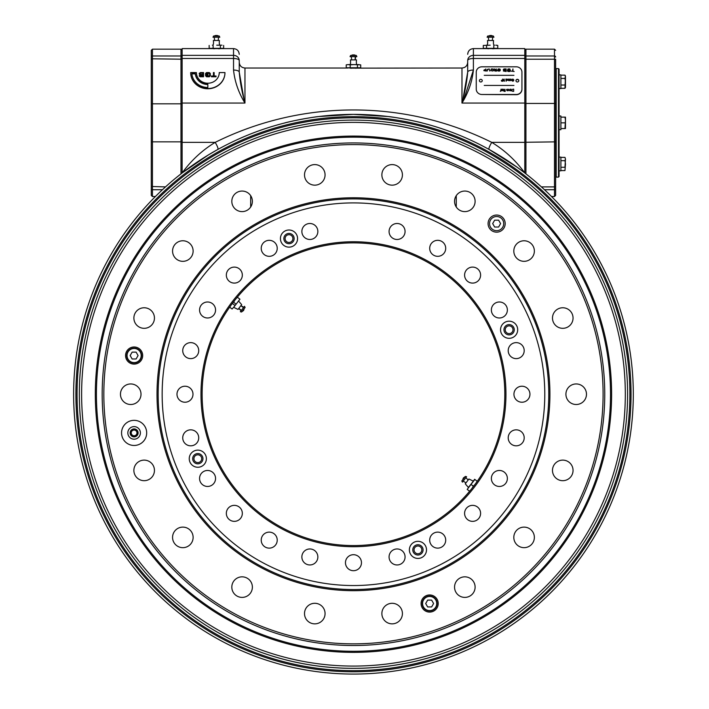 <?xml version="1.0" encoding="UTF-8"?>
<svg xmlns="http://www.w3.org/2000/svg" width="709" height="709" viewBox="0 0 709 709"><rect width="100%" height="100%" fill="white"/><g stroke="black" fill="none" stroke-linecap="round" stroke-linejoin="round"><path stroke-width="1.06" d="M207.834 87.491L207.834 84.291A12.567 11.716 180 0 1 195.321 73.647L191.882 73.647A15.988 14.916 0 0 0 207.834 87.491L207.834 84.504A12.567 11.716 180 0 1 195.321 73.851L191.9 73.851M219.258 72.575A11.424 10.653 180 0 1 207.834 83.228A11.424 10.653 180 0 1 196.411 72.575L190.703 72.575A17.131 15.979 0 0 0 207.834 88.554A17.131 15.979 0 0 0 224.966 72.575L219.258 72.575M190.703 72.575L190.703 72.788A17.131 15.979 0 0 0 207.834 88.767A17.131 15.979 0 0 0 224.966 72.788L224.966 72.575M243.754 97.895L239.243 72.114A5.707 2.065 0 0 0 233.536 70.058L233.536 55.355A5.707 5.193 0 0 1 239.243 60.549L239.243 72.114C240.041 81.721 241.946 92.037 244.959 103.062C238.587 92.737 234.785 81.739 233.536 70.058C234.785 81.739 238.596 92.737 244.959 103.062L243.949 98.746M182.133 55.355L233.536 55.355L233.536 48.611L182.133 48.611L182.133 58.484L233.536 58.484A5.707 2.065 0 0 1 239.243 60.549L239.243 72.114M213.551 48.726L214.464 48.761M218.372 48.761L220.074 48.691M216.041 76.785L211.45 76.785L211.45 76.005L213.436 76.005L213.436 72.575L214.127 72.575L214.127 76.005L216.041 76.005L216.041 76.785M216.041 76.572L211.45 76.572M214.127 72.788L214.127 76.005M208.003 74.994L205.557 74.791L205.557 73.506L206.541 72.575L209.323 72.575L210.298 73.506L210.298 75.615L209.323 76.572L206.541 76.572L205.557 75.659L209.616 76.005L209.616 73.151L206.248 73.151L206.248 74.223L208.003 74.223L208.003 74.994L205.557 74.994M210.298 75.819L209.323 76.785L206.541 76.785L205.557 75.766M200.408 73.151L199.894 73.621L200.408 74.436L202.88 74.436L202.88 73.151L200.408 73.151L199.894 73.825M199.202 75.792L200.142 76.572L203.563 76.785L200.142 76.785L199.202 75.996L199.929 74.702L199.202 73.382L200.399 72.575L203.563 72.575L203.563 76.785M199.973 75.322L200.408 76.005L202.88 76.005L202.88 75.003L199.973 75.322M199.929 74.906L199.202 73.896M209.616 76.005L209.616 73.355L206.248 73.355L206.248 74.223M213.436 76.005L213.436 72.788M182.133 58.484L182.133 172.961L176.257 177.649M627.598 394.222A274.135 274.135 0 0 0 216.405 156.822A274.135 274.135 0 0 0 216.405 631.63A274.135 274.135 0 0 0 627.598 394.222A274.135 274.135 0 0 1 88.634 465.015A274.135 274.135 0 0 1 248.788 140.869M629.884 394.222A276.413 276.413 0 0 1 215.261 633.607A276.413 276.413 0 0 1 215.261 154.846A276.413 276.413 0 0 1 629.884 394.222M633.305 394.222A279.842 279.842 0 0 1 213.542 636.576A279.842 279.842 0 0 1 213.542 151.877A279.842 279.842 0 0 1 633.305 394.222M208.402 154.917L182.133 172.961C191.226 160.438 202.242 150.237 215.181 142.358C302.282 99.189 404.538 99.127 491.745 142.358C504.693 150.237 515.709 160.438 524.802 172.961L517.41 167.43M517.091 167.209L488.98 149.386C467.816 137.706 445.677 128.923 422.564 123.047C416.236 121.124 394.133 117.012 388.124 116.533L353.383 114.379L318.793 116.542C312.837 117.012 290.725 121.115 284.309 123.065C261.16 128.958 239.039 137.732 217.947 149.386L208.597 154.801M524.802 55.355L473.399 55.355L473.399 58.484A5.707 2.065 0 0 0 467.692 60.549L467.692 72.114L467.692 60.549A5.707 5.193 0 0 1 473.399 55.355L473.399 48.611L524.802 48.611L524.802 172.961L530.678 177.649M182.133 142.358L215.181 142.358C217.362 146.045 218.283 148.385 217.947 149.386M524.802 142.358L491.745 142.358C489.573 146.045 488.652 148.385 488.98 149.386M487.686 48.726L488.598 48.761M492.498 48.761L494.208 48.691M524.802 58.484L473.399 58.484L473.399 70.058C472.15 81.739 468.339 92.737 461.976 103.062C464.989 92.037 466.885 81.721 467.692 72.114A5.707 2.065 0 0 1 473.399 70.058L463.837 99.455M467.692 72.114L463.181 97.895M462.463 100.988L462.073 102.628M456.268 207.019L456.268 195.649M524.802 122.852L524.802 77.042L524.802 141.862L525.936 142.27L525.936 173.856M182.133 122.852L182.133 145.691M524.802 103.062L461.976 103.062L461.976 68.02L349.847 68.144M350.609 68.188L351.54 68.232M355.439 68.232L356.343 68.188M193.929 458.696A3.882 3.882 0 0 0 199.761 462.064A3.882 3.882 0 0 0 199.761 455.338A3.882 3.882 0 0 0 193.929 458.696M285.107 238.57A3.882 3.882 0 0 0 290.938 241.937A3.882 3.882 0 0 0 290.938 235.211A3.882 3.882 0 0 0 285.107 238.57M505.233 329.756A3.882 3.882 0 0 0 511.056 333.115A3.882 3.882 0 0 0 511.056 326.388A3.882 3.882 0 0 0 505.233 329.756M414.056 549.874A3.882 3.882 0 0 0 419.879 553.242A3.882 3.882 0 0 0 419.879 546.515A3.882 3.882 0 0 0 414.056 549.874M250.667 207.019L250.667 195.649M544.787 394.222A191.324 191.324 0 0 1 257.81 559.915A191.324 191.324 0 0 1 257.81 228.537A191.324 191.324 0 0 1 544.787 394.222M405.069 556.964A7.994 7.994 0 0 1 393.07 563.885A7.994 7.994 0 0 1 393.07 550.033A7.994 7.994 0 0 1 405.069 556.964M445.704 540.134A7.994 7.994 0 0 1 433.704 547.056A7.994 7.994 0 0 1 433.704 533.203A7.994 7.994 0 0 1 445.704 540.134M480.596 513.36A7.994 7.994 0 0 1 468.596 520.282A7.994 7.994 0 0 1 468.596 506.43A7.994 7.994 0 0 1 480.596 513.36M507.369 478.46A7.994 7.994 0 0 1 495.369 485.39A7.994 7.994 0 0 1 495.369 471.538A7.994 7.994 0 0 1 507.369 478.46M524.199 437.834A7.994 7.994 0 0 1 512.208 444.756A7.994 7.994 0 0 1 512.208 430.904A7.994 7.994 0 0 1 524.199 437.834M529.942 394.222A7.994 7.994 0 0 1 517.942 401.152A7.994 7.994 0 0 1 517.942 387.3A7.994 7.994 0 0 1 529.942 394.222M524.199 350.618A7.994 7.994 0 0 1 512.208 357.549A7.994 7.994 0 0 1 512.208 343.697A7.994 7.994 0 0 1 524.199 350.618M507.369 309.984A7.994 7.994 0 0 1 495.369 316.914A7.994 7.994 0 0 1 495.369 303.062A7.994 7.994 0 0 1 507.369 309.984M480.596 275.092A7.994 7.994 0 0 1 468.596 282.022A7.994 7.994 0 0 1 468.596 268.17A7.994 7.994 0 0 1 480.596 275.092M445.704 248.318A7.994 7.994 0 0 1 433.704 255.249A7.994 7.994 0 0 1 433.704 241.397A7.994 7.994 0 0 1 445.704 248.318M405.069 231.488A7.994 7.994 0 0 1 393.07 238.41A7.994 7.994 0 0 1 393.07 224.567A7.994 7.994 0 0 1 405.069 231.488M317.854 231.488A7.994 7.994 0 0 1 305.863 238.41A7.994 7.994 0 0 1 305.863 224.567A7.994 7.994 0 0 1 317.854 231.488M277.228 248.318A7.994 7.994 0 0 1 265.228 255.249A7.994 7.994 0 0 1 265.228 241.397A7.994 7.994 0 0 1 277.228 248.318M242.327 275.092A7.994 7.994 0 0 1 230.336 282.022A7.994 7.994 0 0 1 230.336 268.17A7.994 7.994 0 0 1 242.327 275.092M215.554 309.984A7.994 7.994 0 0 1 203.563 316.914A7.994 7.994 0 0 1 203.563 303.062A7.994 7.994 0 0 1 215.554 309.984M198.724 350.618A7.994 7.994 0 0 1 186.733 357.549A7.994 7.994 0 0 1 186.733 343.697A7.994 7.994 0 0 1 198.724 350.618M192.99 394.222A7.994 7.994 0 0 1 180.99 401.152A7.994 7.994 0 0 1 180.99 387.3A7.994 7.994 0 0 1 192.99 394.222M198.724 437.834A7.994 7.994 0 0 1 186.733 444.756A7.994 7.994 0 0 1 186.733 430.904A7.994 7.994 0 0 1 198.724 437.834M215.554 478.46A7.994 7.994 0 0 1 203.563 485.39A7.994 7.994 0 0 1 203.563 471.538A7.994 7.994 0 0 1 215.554 478.46M242.327 513.36A7.994 7.994 0 0 1 230.336 520.282A7.994 7.994 0 0 1 230.336 506.43A7.994 7.994 0 0 1 242.327 513.36M277.228 540.134A7.994 7.994 0 0 1 265.228 547.056A7.994 7.994 0 0 1 265.228 533.203A7.994 7.994 0 0 1 277.228 540.134M317.854 556.964A7.994 7.994 0 0 1 305.863 563.885A7.994 7.994 0 0 1 305.863 550.033A7.994 7.994 0 0 1 317.854 556.964M361.466 562.698A7.994 7.994 0 0 1 349.466 569.628A7.994 7.994 0 0 1 349.466 555.776A7.994 7.994 0 0 1 361.466 562.698M412.798 549.874A5.14 5.14 0 0 0 420.508 554.332A5.14 5.14 0 0 0 420.508 545.425A5.14 5.14 0 0 0 412.798 549.874M503.975 329.756A5.14 5.14 0 0 0 511.685 334.205A5.14 5.14 0 0 0 511.685 325.298A5.14 5.14 0 0 0 503.975 329.756M283.857 238.57A5.14 5.14 0 0 0 291.567 243.027A5.14 5.14 0 0 0 291.567 234.121A5.14 5.14 0 0 0 283.857 238.57M192.671 458.696A5.14 5.14 0 0 0 200.381 463.145A5.14 5.14 0 0 0 200.381 454.247A5.14 5.14 0 0 0 192.671 458.696M504.808 394.222A151.345 151.345 0 0 0 277.795 263.154A151.345 151.345 0 0 0 277.795 525.289A151.345 151.345 0 0 0 504.808 394.222M474.605 484.947L472.442 487.677M476.386 482.519L477.157 481.216L474.64 479.284L467.196 489.414L474.844 479.444L468.383 487.446L465.255 483.804L468.924 479.018L473.249 481.101M232.33 303.505L234.484 300.767M505.951 394.222A152.488 152.488 0 0 1 277.228 526.282A152.488 152.488 0 0 1 277.228 262.17A152.488 152.488 0 0 1 505.951 394.222M189.25 458.696A8.57 8.57 0 0 0 202.1 466.114A8.57 8.57 0 0 0 202.1 451.279A8.57 8.57 0 0 0 189.25 458.696M500.554 329.756A8.57 8.57 0 0 0 513.405 337.174A8.57 8.57 0 0 0 513.405 322.329A8.57 8.57 0 0 0 500.554 329.756M409.377 549.874A8.57 8.57 0 0 0 422.227 557.292A8.57 8.57 0 0 0 422.227 542.456A8.57 8.57 0 0 0 409.377 549.874M280.427 238.57A8.57 8.57 0 0 0 293.278 245.996A8.57 8.57 0 0 0 293.278 231.152A8.57 8.57 0 0 0 280.427 238.57M141.011 394.222A10.28 10.28 0 0 0 125.599 385.324A10.28 10.28 0 0 0 125.599 403.129A10.28 10.28 0 0 0 141.011 394.222M154.447 318.049A10.28 10.28 0 0 0 139.026 309.142A10.28 10.28 0 0 0 139.026 326.946A10.28 10.28 0 0 0 154.447 318.049M193.123 251.057A10.28 10.28 0 0 0 177.702 242.15A10.28 10.28 0 0 0 177.702 259.955A10.28 10.28 0 0 0 193.123 251.057M252.377 201.338A10.28 10.28 0 0 0 236.957 192.431A10.28 10.28 0 0 0 236.957 210.236A10.28 10.28 0 0 0 252.377 201.338M325.068 174.875A10.28 10.28 0 0 0 309.647 165.977A10.28 10.28 0 0 0 309.647 183.782A10.28 10.28 0 0 0 325.068 174.875M402.42 174.875A10.28 10.28 0 0 0 387.008 165.977A10.28 10.28 0 0 0 387.008 183.782A10.28 10.28 0 0 0 402.42 174.875M475.11 201.338A10.28 10.28 0 0 0 459.689 192.431A10.28 10.28 0 0 0 459.689 210.236A10.28 10.28 0 0 0 475.11 201.338M534.364 251.057A10.28 10.28 0 0 0 518.953 242.15A10.28 10.28 0 0 0 518.953 259.955A10.28 10.28 0 0 0 534.364 251.057M573.049 318.049A10.28 10.28 0 0 0 557.629 309.142A10.28 10.28 0 0 0 557.629 326.946A10.28 10.28 0 0 0 573.049 318.049M586.476 394.222A10.28 10.28 0 0 0 571.055 385.324A10.28 10.28 0 0 0 571.055 403.129A10.28 10.28 0 0 0 586.476 394.222M573.049 470.404A10.28 10.28 0 0 0 557.629 461.497A10.28 10.28 0 0 0 557.629 479.311A10.28 10.28 0 0 0 573.049 470.404M534.364 537.395A10.28 10.28 0 0 0 518.953 528.489A10.28 10.28 0 0 0 518.953 546.293A10.28 10.28 0 0 0 534.364 537.395M475.11 587.114A10.28 10.28 0 0 0 459.689 578.216A10.28 10.28 0 0 0 459.689 596.021A10.28 10.28 0 0 0 475.11 587.114M402.42 613.569A10.28 10.28 0 0 0 387.008 604.671A10.28 10.28 0 0 0 387.008 622.475A10.28 10.28 0 0 0 402.42 613.569M325.068 613.569A10.28 10.28 0 0 0 309.647 604.671A10.28 10.28 0 0 0 309.647 622.475A10.28 10.28 0 0 0 325.068 613.569M252.377 587.114A10.28 10.28 0 0 0 236.957 578.216A10.28 10.28 0 0 0 236.957 596.021A10.28 10.28 0 0 0 252.377 587.114M193.123 537.395A10.28 10.28 0 0 0 177.702 528.489A10.28 10.28 0 0 0 177.702 546.293A10.28 10.28 0 0 0 193.123 537.395M154.447 470.404A10.28 10.28 0 0 0 139.026 461.497A10.28 10.28 0 0 0 139.026 479.311A10.28 10.28 0 0 0 154.447 470.404M438.215 603.527A8.57 8.57 0 0 0 425.365 596.109A8.57 8.57 0 0 0 425.365 610.945A8.57 8.57 0 0 0 438.215 603.527M142.686 355.546A8.57 8.57 0 0 0 129.836 348.128A8.57 8.57 0 0 0 129.836 362.964A8.57 8.57 0 0 0 142.686 355.546M505.198 223.601A8.57 8.57 0 0 0 492.356 216.183A8.57 8.57 0 0 0 492.356 231.019A8.57 8.57 0 0 0 505.198 223.601M158.151 394.222A195.321 195.321 0 0 0 451.128 563.371A195.321 195.321 0 0 0 451.128 225.072A195.321 195.321 0 0 0 158.151 394.222M157.008 394.222A196.464 196.464 0 0 1 451.695 224.088A196.464 196.464 0 0 1 451.695 564.364A196.464 196.464 0 0 1 157.008 394.222M102.176 394.222A251.287 251.287 0 0 1 479.107 176.603A251.287 251.287 0 0 1 479.107 611.849A251.287 251.287 0 0 1 102.176 394.222A251.287 251.287 0 0 1 257.509 161.98M103.842 394.222A249.621 249.621 0 0 0 478.283 610.405A249.621 249.621 0 0 0 478.283 178.048A249.621 249.621 0 0 0 103.842 394.222M146.683 432.898A12.567 12.567 0 0 0 127.833 422.023A12.567 12.567 0 0 0 127.833 443.781A12.567 12.567 0 0 0 146.683 432.898M249.665 142.979A271.848 271.848 0 0 0 187.779 609.749A271.848 271.848 0 0 0 622.954 429.955A271.848 271.848 0 0 0 249.665 142.979M254.894 155.643A258.138 258.138 0 0 0 196.136 598.883A258.138 258.138 0 0 0 609.368 428.147A258.138 258.138 0 0 0 254.894 155.643M255.311 156.654A257.048 257.048 0 0 0 115.895 492.383A257.048 257.048 0 0 0 451.624 631.799A257.048 257.048 0 0 0 591.04 296.07A257.048 257.048 0 0 0 255.311 156.654M151.301 68.569L151.292 122.852M151.292 68.498L151.292 56.259M151.292 189.445L151.292 188.053M151.292 171.108L151.292 177.791M151.292 67.913L151.292 74.596M182.133 59.21L152.435 58.803L152.435 196.526L151.292 195.383L151.292 50.321L152.435 49.178L152.435 55.976L180.99 55.976L180.99 49.178L182.133 50.321M165.516 186.901L151.292 186.485L151.292 166.349L151.292 176.842M151.292 57.651L151.292 60.983M555.634 79.355L555.634 68.498M555.634 188.053L555.634 166.349L555.634 188.053M524.802 103.842L525.936 103.434L525.936 142.27L555.634 141.862L555.634 195.383L554.5 196.526L554.5 189.72A1.143 1.037 -0 0 0 555.634 188.691M555.634 122.852L555.634 88.333L555.634 122.852M524.802 59.21L555.634 59.21L555.634 103.842L554.5 103.434L554.5 49.178L555.634 50.321M141.543 355.546A7.427 7.427 0 0 1 130.403 361.98A7.427 7.427 0 0 1 130.403 349.12A7.427 7.427 0 0 1 141.543 355.546M132.14 352.125L130.164 355.546L132.14 358.976L136.101 358.976L138.078 355.546L136.101 352.125L132.14 352.125M425.692 603.527L427.669 606.948L431.621 606.948L433.598 603.527L431.621 600.098L427.669 600.098L425.692 603.527M437.072 603.527A7.427 7.427 0 0 1 425.932 609.953A7.427 7.427 0 0 1 425.932 597.093A7.427 7.427 0 0 1 437.072 603.527M503.718 223.601A7.081 7.081 0 0 0 493.092 217.468A7.081 7.081 0 0 0 493.092 229.734A7.081 7.081 0 0 0 503.718 223.601M494.66 220.18L492.675 223.601L494.66 227.031L498.613 227.031L500.589 223.601L498.613 220.18L494.66 220.18M222.006 45.181L216.75 45.181L222.006 45.181M212.408 45.181C213.365 45.367 213.693 43.807 213.382 40.484L219.418 40.484C219.108 43.807 219.435 45.367 220.402 45.181M212.992 37.222L219.817 37.222L219.258 36.044L213.542 36.044L212.992 37.222M223.645 45.438L223.645 48.345L220.366 48.345L220.366 45.438M220.366 48.345L213.125 48.345L213.125 45.438M213.125 48.345L209.155 48.345L209.155 45.438M209.155 48.345L210.954 48.602M212.877 48.407L214.685 48.566M219.923 48.407L221.855 48.602M350.193 64.856L353.809 64.599L348.208 64.599L350.193 64.856L350.193 67.763L346.222 67.763L346.222 64.856L348.208 64.599M359.073 64.599L353.809 64.599L360.713 64.856L360.713 67.763L357.433 67.763L357.433 64.856M349.466 64.599C350.441 65.024 350.769 63.464 350.45 59.902L356.485 59.902C356.157 63.464 356.485 65.024 357.46 64.599M350.051 56.64L356.875 56.64L356.326 55.462L350.609 55.462L350.051 56.64M357.433 67.763L350.193 67.763M346.222 67.763L348.022 68.02M348.022 64.599L346.222 64.856M349.945 67.825L351.753 67.984M356.99 67.825L358.914 68.02M462.428 482.138L466.584 476.723L465.308 476.439L461.825 480.977L462.428 482.138M462.082 480.64L464.298 477.751M465.831 477.698L468.179 480.002M474.95 484.486L473.328 486.197L471.024 484.433M473.328 486.197L472.088 488.209M470.563 490.105L469.5 491.186L467.196 489.414M236.372 298.347L237.426 297.266L239.943 299.198L234.2 306.669L238.029 301.688M235.911 304.019L233.607 302.256L234.839 300.244M232.401 303.487L231.985 303.966M230.549 305.933L229.778 307.236L232.082 309.009L234.2 306.669L235.025 305.499L232.366 303.461M238.552 301.006L241.68 304.648L238.002 309.425L233.686 307.351L234.2 306.669L232.082 309.009L234.2 306.669M244.508 306.315L240.351 311.73L241.627 312.004L245.101 307.476L244.508 306.315M244.844 307.812L242.638 310.693M241.104 310.755L238.756 308.45M241.388 310.382L238.8 308.397M490.185 45.181L483.29 45.438L490.185 45.181M496.14 45.181L497.771 45.438L497.771 48.345L493.81 48.345L493.81 45.438M486.534 45.181C487.5 45.367 487.827 43.807 487.517 40.484L493.544 40.484C493.242 43.807 493.57 45.367 494.527 45.181M493.384 37.222L493.943 37.222L493.384 36.044L487.677 36.044L487.118 37.222L493.384 37.222M492.241 48.566L494.049 48.407M495.981 48.602L497.771 48.345M495.795 45.181L497.771 45.438M493.81 48.345L486.56 48.345L486.56 45.438M486.56 48.345L483.29 48.345L483.29 45.438M485.08 48.602L487.012 48.407M555.634 176.532L555.634 69.163L556.211 68.596L556.211 177.108L555.634 176.532M559.064 122.852L559.064 176.532L558.497 177.108L558.497 68.596L559.064 69.163L559.064 122.852M560.89 117.136L565.463 117.136L565.463 128.559L564.976 128.559L565.463 128.559L565.463 125.706L565.463 128.559L560.89 128.559M559.064 74.879L560.89 74.879L560.89 88.581L559.064 88.581M559.064 116.001L560.89 116.001L560.89 129.703L559.064 129.703L560.89 129.703M559.064 157.114L560.89 157.114L560.89 170.825L559.064 170.825M564.976 88.324L565.463 76.785L565.463 87.437L564.976 88.324L560.89 88.324M560.89 75.136L564.976 75.136L565.463 76.023L564.976 78.433L560.89 78.433M564.976 75.136L565.463 76.785M564.976 78.433L565.463 81.73L564.976 85.027L560.89 85.027M564.976 117.136L565.463 119.998L564.976 128.559L565.463 128.559M564.976 122.852L560.89 122.852M564.976 170.568L565.463 163.974L564.976 170.568L560.89 170.568M560.89 160.668L564.976 160.668L565.463 159.02L564.976 157.371L565.463 159.02L564.976 167.271L560.89 167.271M564.976 157.371L560.89 157.371M564.976 160.668L565.463 163.974M138.113 432.898A3.997 3.997 0 0 1 132.122 436.363A3.997 3.997 0 0 1 132.122 429.441A3.997 3.997 0 0 1 138.113 432.898M127.833 432.898A6.284 6.284 0 0 1 137.262 427.465A6.284 6.284 0 0 1 137.262 438.339A6.284 6.284 0 0 1 127.833 432.898M137.528 432.898A3.412 3.412 0 0 0 132.415 429.946A3.412 3.412 0 0 0 132.415 435.858A3.412 3.412 0 0 0 137.528 432.898M136.97 432.898A2.854 2.854 0 0 0 132.689 430.425A2.854 2.854 0 0 0 132.689 435.379A2.854 2.854 0 0 0 136.97 432.898M504.134 79.098L504.471 81.243L502.991 79.612L502.663 81.243L502.663 79.098L504.134 80.729L504.134 79.053L504.471 81.243M507.422 70.909L510.028 71.175L510.028 69.296L507.866 69.296L507.866 70.031L509 70.359L507.422 70.359L508.061 68.977L509.842 68.977L510.471 70.882L509.842 71.503L508.061 71.503L507.422 70.909L507.866 70.811M508.061 68.977L509.842 68.933L510.471 70.882M510.303 89.174L510.001 90.77L510.303 89.174M510.303 89.21L510.303 90.77M476.253 72.336L476.253 89.174A5.707 5.326 0 0 0 481.969 94.501L516.232 94.501A5.707 5.326 0 0 0 521.939 89.174L521.939 72.132A5.707 5.326 0 0 0 516.232 66.806L481.969 66.806A5.707 5.326 0 0 0 476.253 72.132L476.253 89.174M521.939 89.174L521.939 89.378A5.707 5.326 0 0 1 516.232 94.705L481.969 94.501M500.758 90.557L501.059 89.174L501.298 90.77L500.306 91.364L500.758 90.557M500.315 91.364L500.758 90.903M484.247 85.443L513.945 85.443M513.945 75.322L484.247 75.322M489.759 71.042L489.316 69.252L487.695 69.252L487.251 71.042L487.251 69.438L489.192 68.933L489.759 71.042M496.256 68.933L496.699 71.042L494.926 71.042L494.439 70.182L495.219 69.757L494.208 68.933L495.653 69.757L496.256 69.757L496.256 68.933M504.108 68.933L506.146 68.933L506.146 71.503L503.337 70.997L503.807 70.297L503.337 69.447L504.108 68.933M511.216 71.139L512.492 71.139L512.935 68.933L512.935 71.139L514.167 71.503L511.216 71.139M502.991 79.612L502.991 81.243M502.663 81.243L502.663 79.053L504.134 80.684M506.784 79.053L508.052 79.479L506.988 80.339L508.016 80.206L506.589 80.33L506.784 79.053M510.843 79.275L510.108 79.505L510.852 79.027L511.659 79.842L510.87 80.675L510.099 79.851L511.357 79.78L510.843 79.275M504.888 89.174L505.225 91.364L504.205 91.364L503.417 90.77L504.037 90.185L503.222 89.174L504.551 90.149L504.888 89.174M508.787 89.174L509.762 90.77L509 89.494L508.229 90.77L508.787 89.174M512.837 89.174L513.679 89.174L513.679 91.364L512.12 91.169L511.747 90.273L512.837 89.174M479.399 80.649A1.427 1.329 0 0 0 481.535 81.801A1.427 1.329 0 0 0 481.535 79.497A1.427 1.329 0 0 0 479.399 80.649M518.802 80.649A1.427 1.329 0 0 0 517.375 79.319A1.427 1.329 0 0 0 515.948 80.649A1.427 1.329 0 0 0 517.375 81.978A1.427 1.329 0 0 0 518.802 80.649M511.092 89.174L511.393 90.77L510.489 90.725L511.092 89.174M507.263 89.396L506.527 89.618L507.272 89.148L508.078 89.954L507.289 90.796L506.518 89.972L507.777 89.901L507.263 89.396M502.211 89.396L501.467 89.618L502.22 89.148L503.027 89.954L502.229 90.796L501.458 89.972L502.725 89.901L502.211 89.396M512.811 79.027L513.795 79.807L512.297 79.656L513.706 80.666L512.891 81.269L512.022 80.622L512.882 81.012L513.289 80.498L511.96 79.674L512.811 79.027M509.461 79.053L509.762 80.649L508.858 80.604L509.461 79.053M508.38 79.053L508.681 80.649L508.38 79.053M505.854 79.053L506.155 81.243L505.854 79.053M502.335 80.702L501.804 81.269L501.281 80.711L501.804 80.144L502.335 80.702M507.866 71.139L510.028 71.139M507.866 69.987L509 70.359M507.422 70.359L508.061 68.933M498.072 70.448L499.845 70.723L499.845 69.252L498.072 69.252L498.959 70.129L497.629 70.129L498.197 68.933L500.288 69.429L499.721 71.042L498.197 71.042L497.629 70.572L498.072 70.448M493.499 69.429L492.932 71.042L490.743 70.537L491.31 68.933L493.499 69.429M485.771 68.933L486.214 71.042L483.804 70.625L484.309 69.757L485.771 69.757L485.771 68.933M518.793 80.755A1.427 1.329 0 0 0 515.948 80.755M510.87 80.471L511.357 80.073L510.4 80.073L510.87 80.471M510.099 79.895L511.357 79.825L510.843 79.319M510.108 79.541L510.852 79.062L511.659 79.878M498.072 70.723L499.845 70.723M497.629 70.572L498.072 70.492M497.629 70.129L498.197 68.977L499.721 68.977L500.288 70.545M498.072 69.801L498.959 70.129M507.289 90.584L507.777 90.194L506.82 90.194L507.289 90.584M506.518 90.016L507.777 89.946L507.263 89.44M506.527 89.662L507.272 89.183L508.078 89.999M493.056 70.723L493.056 69.252L491.186 69.252L491.186 70.723L493.056 70.767L491.186 70.723M504.888 91.106L504.888 90.406L503.744 90.761L504.888 91.106M504.117 70.492L504.117 71.139L505.703 71.139L505.703 70.492L504.117 70.492M490.743 70.537L491.31 68.977L492.932 68.977L493.499 70.537M494.882 70.324L496.256 70.767L496.256 70.12L494.882 70.324M496.256 68.977L496.699 71.042M494.262 68.977L496.256 69.757M494.439 70.625L495.166 69.757M503.833 70.935L505.703 71.139M505.703 69.34L503.78 69.863L505.703 70.164L505.703 69.34M503.337 69.774L504.108 68.977L506.146 68.977L506.146 71.503M503.337 70.997L503.807 70.333L503.337 69.819M348.323 68.02L244.959 68.02L244.959 103.062L182.133 103.062M631.028 394.222A277.556 277.556 0 0 0 214.685 153.853A277.556 277.556 0 0 0 214.685 634.599A277.556 277.556 0 0 0 631.028 394.222M535.907 186.573A276.413 276.413 0 0 1 553.082 585.43A276.413 276.413 0 0 1 153.853 585.43A276.413 276.413 0 0 1 171.02 186.573M182.133 103.842L151.292 103.842M182.133 141.862L151.292 141.862M180.99 173.856L180.99 55.976A1.143 1.037 180 0 1 182.133 57.012M162.441 189.72L152.435 189.72A1.143 1.037 0 0 1 151.292 188.691M151.292 57.012A1.143 1.037 180 0 1 152.435 55.976L152.435 58.803L151.292 59.21M544.494 189.72L554.5 189.72L554.5 186.901L555.634 186.485M555.634 57.012A1.143 1.037 180 0 0 554.5 55.976L525.936 55.976A1.143 1.037 180 0 0 524.802 57.012M524.802 50.321L525.936 49.178L525.936 103.434L554.5 103.434L554.5 186.901L541.419 186.901M141.197 355.546A7.081 7.081 0 0 0 130.58 349.413A7.081 7.081 0 0 0 130.58 361.679A7.081 7.081 0 0 0 141.197 355.546M436.726 603.527A7.081 7.081 0 0 0 426.1 597.395A7.081 7.081 0 0 0 426.1 609.66A7.081 7.081 0 0 0 436.726 603.527M233.536 48.611C237.001 48.948 238.906 50.844 239.243 54.318M244.959 68.02C241.485 67.683 239.58 65.786 239.243 62.312M473.399 48.611C469.934 48.948 468.029 50.844 467.692 54.318M461.976 68.02C465.45 67.683 467.346 65.786 467.692 62.312M155.413 196.526L152.435 196.526M180.99 49.178L152.435 49.178M525.936 49.178L554.5 49.178M551.522 196.526L554.5 196.526M213.967 36.044L215.784 35.45M218.833 36.044L217.016 35.45L215.199 36.044M218.186 40.484L218.576 37.222M217.601 36.044L216.405 35.512M214.224 37.222L214.623 40.484M351.035 55.462L352.852 54.868M355.9 55.462L354.083 54.868L352.267 55.462M355.244 59.902L355.643 56.64M354.668 55.462L353.463 54.93M351.292 56.64L351.682 59.902M355.182 56.64L355.182 59.902M465.051 476.776L463.473 477.857M463.145 478.389L462.835 479.665M463.181 481.154L466.008 482.829M241.884 311.676L243.462 310.595M243.79 310.063L244.1 308.787M243.754 307.289L240.927 305.623M243.471 307.662L240.883 305.676M492.968 36.044L491.151 35.45L488.093 36.044M491.736 36.044L489.919 35.45M490.531 35.512L489.334 36.044M488.35 37.222L488.749 40.484M492.312 40.484L492.711 37.222M556.211 177.108L558.497 177.108M556.211 68.596L558.497 68.596"/></g></svg>
